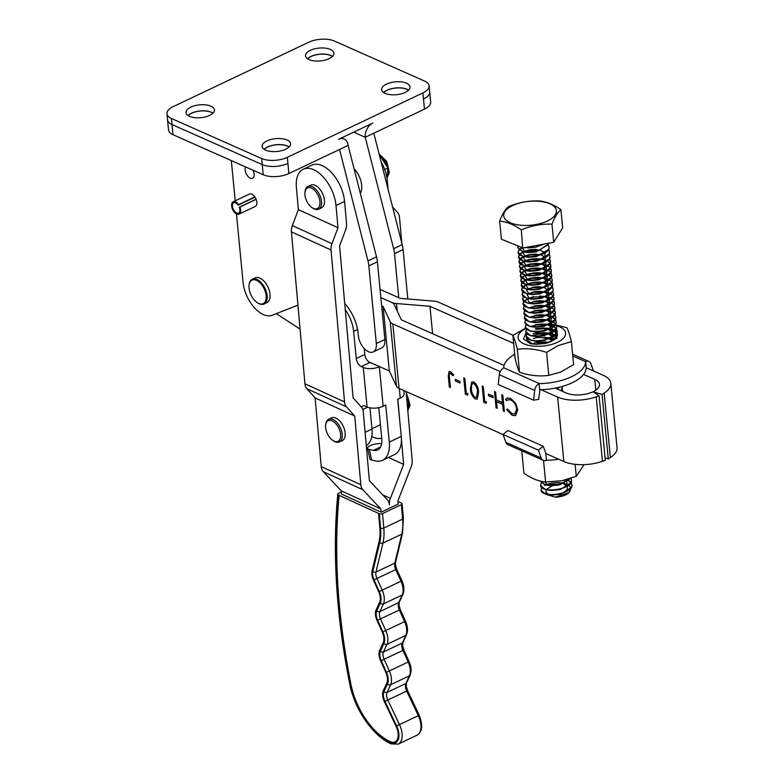 <?xml version="1.0" encoding="UTF-8"?>
<svg xmlns="http://www.w3.org/2000/svg" width="784" height="784" viewBox="0 0 784 784"><rect width="100%" height="100%" fill="white"/><g stroke="black" fill="none" stroke-linecap="round" stroke-linejoin="round"><path stroke-width="1.18" d="M264.267 149.401A14.043 6.35 174.5 0 1 267.707 147.049A14.043 6.35 174.5 0 1 289.022 147.01M188.14 115.62A14.043 6.35 174.5 0 1 191.59 113.268A14.043 6.35 174.5 0 1 212.905 113.229M245.627 166.933A6.85 3.822 -115.4 0 0 245.147 170.069A6.85 3.822 -115.4 0 0 248.018 176.449A6.85 3.822 -115.4 0 0 252.585 178.252A6.85 3.822 -115.4 0 0 254.143 174.058A6.85 3.822 -115.4 0 0 252.987 170.197M239.081 214.14L255.3 206.427A6.85 3.822 -115.4 0 0 256.858 202.233A6.85 3.822 -115.4 0 0 253.987 195.843A6.85 3.822 -115.4 0 0 249.42 194.05L233.201 201.762A6.85 3.822 -115.4 0 0 232.515 209.22A6.85 3.822 -115.4 0 0 238.65 214.287A6.85 3.822 -115.4 0 0 239.081 214.14A6.85 3.822 -115.4 0 0 239.914 207.054L256.133 199.342M231.329 160.583L235.2 200.812M236.464 213.905L243.05 282.279A27.401 15.278 -115.4 0 0 254.183 307.465A27.401 15.278 -115.4 0 0 272.244 315.246L297.94 305.152M344.715 303.496A31.968 17.826 64.6 0 1 358.121 333.347L358.337 335.581A13.7 7.644 -115.4 0 0 364.07 348.351A13.7 7.644 -115.4 0 0 373.204 351.947A13.7 7.644 -115.4 0 0 376.32 343.559L368.833 265.854A22.834 12.74 -115.4 0 0 367.961 260.905L339.56 149.47L348.116 145.403A11.417 7.948 113.9 0 0 344.186 139.033A11.417 7.948 113.9 0 0 338.58 139.336L372.821 123.068A11.417 7.948 -66.1 0 0 365.236 137.269L393.637 248.704A22.834 12.74 -115.4 0 1 394.519 253.663L398.752 297.704M373.204 351.947L381.769 347.88A13.7 7.644 -115.4 0 0 384.875 339.492L377.398 261.787A22.834 12.74 -115.4 0 0 376.516 256.838L348.116 145.403M172.999 134.701L263.199 174.734L262.228 164.591L172.019 124.558L172.999 134.701A18.267 8.261 174.5 0 1 168.511 129.938L167.531 119.805A18.267 8.261 -5.5 0 0 172.019 124.558L262.228 164.591A18.267 8.261 -5.5 0 0 287.904 163.405L288.884 173.548L339.56 149.47M288.884 173.548A18.267 8.261 174.5 0 1 263.199 174.734M408.513 90.248A14.043 6.35 -5.5 0 0 387.198 90.287A14.043 6.35 -5.5 0 0 383.748 92.63M332.396 56.468A14.043 6.35 -5.5 0 0 311.081 56.507A14.043 6.35 -5.5 0 0 307.632 58.849M407.827 298.988L403.074 249.596A22.834 12.74 -115.4 0 0 402.192 244.637L373.792 133.202L365.236 137.269L353.702 132.153M422.909 92.914A18.267 8.261 -5.5 0 0 429.103 85.848A18.267 8.261 -5.5 0 0 424.614 81.085L334.405 41.052A18.267 8.261 -5.5 0 0 308.729 42.238L173.146 106.653A18.267 8.261 -5.5 0 0 166.953 113.719A18.267 8.261 -5.5 0 0 171.441 118.482L261.64 158.515A18.267 8.261 -5.5 0 0 287.326 157.329L422.909 92.914L423.487 99A18.267 8.261 -5.5 0 0 429.691 91.924A18.267 8.261 174.5 0 1 423.487 99L424.467 109.133L373.792 133.202M424.467 109.133A18.267 8.261 -5.5 0 0 430.661 102.067L429.103 85.848M459.845 381.367L460.002 383.033L455.396 380.985L455.23 379.319L459.845 381.367M473.712 381.945C476.839 384.366 478.446 387.796 478.544 392.245L477.211 399.085L475.359 398.997C472.203 396.586 470.547 393.127 470.4 388.629L471.821 381.867L473.712 381.945M493.038 396.096L493.195 397.753L488.589 395.714L488.432 394.048L493.038 396.096M512.109 415.304L506.552 409.591L507.395 409.032L512.011 413.668L514.951 413.815L516.656 409.14C515.901 404.671 513.892 401.594 510.619 399.909L507.738 399.742L506.591 400.712L505.562 399.33L506.934 398.027L510.453 398.243L515.666 403.27L517.744 409.728L515.607 415.549L512.109 415.304L506.552 409.591M368.774 361.845L389.334 370.969L396.449 386.238A11.417 5.165 -5.5 0 0 399.036 388.403L503.054 434.552M545.85 453.544L563.853 461.531A30.488 13.779 -5.5 0 0 602.435 461.296L605.307 460.286L599.094 395.812L596.222 396.822A30.488 13.779 174.5 0 1 557.64 397.057L540.989 389.668M500.28 371.606L392.823 323.929A11.417 5.165 174.5 0 1 390.236 321.763L383.121 306.495L381.641 305.838M502.818 395.254L504.377 411.473L503.299 411.002L502.662 404.348L496.517 401.614L497.154 408.268L496.076 407.798L494.518 391.569L495.596 392.049L496.35 399.948L502.495 402.682L501.74 394.773L502.818 395.254M486.541 401.967L486.002 403.319L483.787 402.339L482.219 386.12L483.297 386.6L484.698 401.153L486.541 401.967M468.107 393.793L467.558 395.136L465.343 394.156L463.775 377.937L464.853 378.417L466.255 392.97L468.107 393.793M453.279 375.712L450.653 373.311C449.32 373.282 448.899 374.429 449.399 376.751L450.437 387.541L449.359 387.071L448.301 376.114L449.046 371.547L450.555 371.675L453.622 374.821L453.113 375.791L449.947 373.233M397.214 310.925L396.498 303.545A11.417 5.165 -5.5 0 1 391.677 302.428L380.848 297.626L391.677 302.428A11.417 5.165 174.5 0 1 394.264 304.604L401.379 319.862L504.053 365.422M555.219 388.119L566.195 392.99A19.071 8.614 -5.5 0 0 590.332 392.843L593.194 391.833L599.094 395.812M389.334 370.969L383.121 306.495M276.291 313.649L300.076 329.113M506.719 409.513L507.405 409.052M515.039 413.776L516.656 409.14M516.832 409.062C516.078 404.583 514.059 401.506 510.786 399.83L510.619 399.909M510.786 399.83L507.826 399.703M506.719 400.565L505.562 399.33M505.729 399.252L507.023 397.988M515.696 415.5L512.275 415.216M504.357 411.306L503.299 411.002M503.475 410.914L502.662 404.348M502.828 404.26L496.517 401.614M497.134 408.101L496.076 407.798M496.252 407.709L494.704 391.657M501.927 394.862L502.495 402.682M493.185 397.596L488.589 395.714M488.755 395.626L488.618 394.127M486.051 403.192L483.787 402.339M483.953 402.261L482.405 386.198M477.289 399.036L475.359 398.997M475.535 398.919C472.37 396.498 470.714 393.049 470.567 388.55L470.4 388.629M470.567 388.55L471.909 381.828M476.574 397.312L477.642 391.696C477.632 388.247 476.417 385.522 474.016 383.513L472.625 383.513M475.163 397.321L476.486 397.351L477.466 391.775C477.456 388.325 476.251 385.601 473.84 383.592L472.536 383.552L471.537 385.238L471.478 389.119C471.547 392.568 472.772 395.303 475.163 397.321M467.617 395.009L465.343 394.156M465.51 394.078L463.971 378.025M459.992 382.866L455.396 380.985M455.563 380.906L455.416 379.407M450.418 387.384L449.359 387.071M449.536 386.982L448.477 376.036L449.134 371.508M450.82 373.223L450.036 373.184M610.834 383.268L617.047 447.742A30.488 13.779 174.5 0 1 610.373 457.523L608.276 458.875L602.063 394.401L604.16 393.049A30.488 13.779 -5.5 0 0 610.834 383.268A30.488 13.779 -5.5 0 0 603.347 375.34L586.197 367.735A41.101 18.581 174.5 0 1 539.98 389.687L538.677 399.379L533.561 400.163L534.708 390.403A6.85 4.773 -66.1 0 1 539.078 383.611L539.392 383.611A41.101 18.581 174.5 0 0 585.619 361.649L585.619 361.502A6.85 4.773 -66.1 0 1 588.823 361.404A6.85 4.773 -66.1 0 1 590.852 363.727L593.459 370.95M513.079 335.287L438.53 302.222A11.417 5.165 -5.5 0 0 433.709 301.105L400.232 298.361L380.054 289.414M432.611 333.719L429.965 306.289L513.657 343.412M396.498 303.545L429.965 306.289M583.58 374.429L594.791 379.407A19.071 8.614 174.5 0 1 599.476 384.366A19.071 8.614 174.5 0 1 595.301 390.481L593.194 391.833L602.063 394.401M608.276 458.875L605.081 457.944M403.819 390.53L404.123 393.686A11.417 5.165 174.5 0 1 400.252 398.105L399.33 388.541M381.622 443.862L381.387 443.813A7.987 2.587 -12.1 0 0 370.352 445.606A7.987 2.587 -12.1 0 0 367.578 448.34A7.987 2.587 -12.1 0 0 369.401 449.506L371.665 460.071L375.683 460.914A29.684 16.552 -115.4 0 0 382.533 460.267L394.519 454.573A29.684 16.552 -115.4 0 0 401.261 436.404L397.684 399.33L400.252 398.105M361.581 407.327A6.85 3.822 64.6 0 1 362.786 406.014A6.85 3.822 64.6 0 1 365.138 406.122L367.088 406.984L363.276 367.451L361.326 366.579A6.85 3.822 64.6 0 1 356.25 358.504L353.623 331.338A27.401 15.278 -115.4 0 0 345.264 309.641M366.275 445.567A27.401 15.278 -115.4 0 0 371.998 429.054L369.95 407.837M356.25 358.504L364.805 354.437L364.237 348.537M381.72 438.148A27.401 15.278 64.6 0 1 371.802 436.423M363.276 367.451A11.417 5.165 -5.5 0 0 379.329 366.706L383.131 406.239L385.708 405.024L389.276 442.098L401.261 436.404M383.131 406.239A11.417 5.165 174.5 0 1 367.088 406.984M372.028 363.286L369.881 362.512L361.326 366.579M378.79 407.651L381.788 438.775A18.267 10.192 64.6 0 1 377.633 449.957A18.267 10.192 64.6 0 1 373.419 450.349L369.401 449.506M364.805 354.437A6.85 3.822 -115.4 0 0 369.881 362.512M371.665 460.071A7.987 2.587 167.9 0 1 369.842 458.895L367.578 448.34M382.533 460.267A29.684 16.552 -115.4 0 0 389.276 442.098M213.023 113.112A14.269 6.448 -5.5 0 0 191.443 113.2A14.269 6.448 -5.5 0 0 188.003 115.522M209.583 115.434A14.269 6.448 -5.5 0 0 214.424 109.907A14.269 6.448 -5.5 0 0 205.81 104.889A14.269 6.448 -5.5 0 0 190.855 107.114A14.269 6.448 -5.5 0 0 186.014 112.641A14.269 6.448 -5.5 0 0 194.628 117.659A14.269 6.448 -5.5 0 0 209.583 115.434M289.149 146.892A14.269 6.448 -5.5 0 0 267.56 146.98A14.269 6.448 -5.5 0 0 264.12 149.303M285.709 149.215A14.269 6.448 -5.5 0 0 290.541 143.688A14.269 6.448 -5.5 0 0 281.926 138.68A14.269 6.448 -5.5 0 0 266.972 140.904A14.269 6.448 -5.5 0 0 262.13 146.422A14.269 6.448 -5.5 0 0 270.745 151.439A14.269 6.448 -5.5 0 0 285.709 149.215M332.514 56.35A14.269 6.448 -5.5 0 0 310.934 56.438A14.269 6.448 -5.5 0 0 307.495 58.751M329.074 58.663A14.269 6.448 -5.5 0 0 333.915 53.145A14.269 6.448 -5.5 0 0 325.301 48.128A14.269 6.448 -5.5 0 0 310.346 50.352A14.269 6.448 -5.5 0 0 305.505 55.88A14.269 6.448 -5.5 0 0 314.119 60.887A14.269 6.448 -5.5 0 0 329.074 58.663M408.631 90.131A14.269 6.448 -5.5 0 0 387.051 90.219A14.269 6.448 -5.5 0 0 383.611 92.541M405.191 92.443A14.269 6.448 -5.5 0 0 410.032 86.926A14.269 6.448 -5.5 0 0 401.418 81.908A14.269 6.448 -5.5 0 0 386.463 84.133A14.269 6.448 -5.5 0 0 381.622 89.66A14.269 6.448 -5.5 0 0 390.236 94.668A14.269 6.448 -5.5 0 0 405.191 92.443M261.64 158.515L262.228 164.591A18.267 8.261 -5.5 0 0 287.904 163.405L287.326 157.329M166.953 113.719L167.531 119.805A18.267 8.261 -5.5 0 0 172.019 124.558L171.441 118.482M360.317 193.285A17.121 9.555 -115.4 0 0 360.277 179.046A17.121 9.555 -115.4 0 0 354.064 168.727M417.019 735.196C422.321 732.129 423.046 725.465 419.224 715.214L418.313 715.645L406.671 691.086A7.987 4.459 64.6 0 1 405.446 686.784A7.987 4.459 64.6 0 1 405.896 683.442L409.424 675.798A14.837 8.281 -115.4 0 0 410.248 669.595A14.837 8.281 -115.4 0 0 408.209 662.078L402.956 650.416A7.987 4.459 64.6 0 1 401.859 646.369A7.987 4.459 64.6 0 1 402.3 643.027L405.828 635.393A14.837 8.281 -115.4 0 0 406.661 629.189A14.837 8.281 -115.4 0 0 404.613 621.663L399.36 610.011A7.987 4.459 64.6 0 1 398.262 605.963A7.987 4.459 64.6 0 1 398.703 602.622L402.241 594.987A14.837 8.281 -115.4 0 0 403.064 588.774A14.837 8.281 -115.4 0 0 401.016 581.258L395.773 569.605A7.987 4.459 64.6 0 1 394.666 565.558A7.987 4.459 64.6 0 1 394.813 563.108L401.761 534.159A49.088 27.381 -115.4 0 0 402.623 519.106L401.339 504.661L382.514 513.608L383.797 528.044A49.088 27.381 64.6 0 1 382.925 543.106L375.977 572.055A7.987 4.459 -115.4 0 0 375.84 574.505A7.987 4.459 -115.4 0 0 376.937 578.553L382.19 590.205A14.837 8.281 64.6 0 1 384.238 597.722A14.837 8.281 64.6 0 1 383.405 603.925L379.877 611.569A7.987 4.459 -115.4 0 0 379.427 614.911A7.987 4.459 -115.4 0 0 380.534 618.958L385.777 630.61A14.837 8.281 64.6 0 1 387.825 638.127A14.837 8.281 64.6 0 1 387.002 644.34L383.464 651.974A7.987 4.459 -115.4 0 0 383.023 655.316A7.987 4.459 -115.4 0 0 384.131 659.364L389.374 671.016A14.837 8.281 64.6 0 1 391.422 678.542A14.837 8.281 64.6 0 1 390.599 684.746L387.061 692.38A7.987 4.459 -115.4 0 0 386.62 695.722A7.987 4.459 -115.4 0 0 387.835 700.024L399.477 724.592A17.121 9.555 64.6 0 1 402.094 733.814A17.121 9.555 64.6 0 1 398.194 744.134L417.019 735.196A17.121 9.555 -115.4 0 0 420.93 724.867A17.121 9.555 -115.4 0 0 418.313 715.645L396.616 725.955L384.973 701.386A10.27 5.733 64.6 0 1 383.405 695.849A10.27 5.733 64.6 0 1 383.974 691.557L387.512 683.913A12.554 7.007 -115.4 0 0 386.473 672.3L381.23 660.647A10.27 5.733 64.6 0 1 379.809 655.444A10.27 5.733 64.6 0 1 380.387 651.151L383.915 643.507A12.554 7.007 -115.4 0 0 382.886 631.894L377.633 620.242A10.27 5.733 64.6 0 1 376.222 615.038A10.27 5.733 64.6 0 1 376.79 610.746L380.318 603.102A12.554 7.007 -115.4 0 0 379.289 591.489L374.046 579.837A10.27 5.733 64.6 0 1 372.625 574.633A10.27 5.733 64.6 0 1 372.802 571.477L379.76 542.528A46.805 26.107 -115.4 0 0 380.583 528.171L379.299 513.736A2.283 1.049 -5.1 0 0 382.514 513.608M406.112 391.549L412.188 460.326A11.417 7.889 -65.4 0 1 411.179 466.803L397.949 500.79L398.233 504.043L381.112 512.177L341.51 494.067L341.216 490.813L380.828 508.924L381.112 512.177M401.339 504.661A2.283 1.049 -5.1 0 0 402.114 503.779A2.283 1.049 -5.1 0 0 401.555 503.161L398.017 501.544M341.324 492.048L338.404 493.44A2.283 1.049 -5.1 0 0 337.63 494.332A2.283 1.049 -5.1 0 0 338.188 494.939L338.943 495.282A11.417 6.37 64.6 0 1 338.943 497.497A548.036 305.662 -115.4 0 0 339.276 603.905A548.036 305.662 -115.4 0 0 350.997 684.53A55.017 30.684 -115.4 0 0 390.207 741.605A13.7 7.644 -115.4 0 0 395.009 741.86A13.7 7.644 -115.4 0 0 396.038 726.219L384.395 701.66A11.417 6.37 64.6 0 1 382.651 695.506A11.417 6.37 64.6 0 1 383.288 690.733L386.826 683.099A11.417 6.37 -115.4 0 0 385.885 672.535L380.632 660.883A11.417 6.37 64.6 0 1 379.064 655.101A11.417 6.37 64.6 0 1 379.701 650.328L383.229 642.694A11.417 6.37 -115.4 0 0 382.288 632.129L377.045 620.477A11.417 6.37 64.6 0 1 375.467 614.695A11.417 6.37 64.6 0 1 376.104 609.923L379.632 602.279A11.417 6.37 -115.4 0 0 378.701 591.724L373.449 580.072A11.417 6.37 64.6 0 1 371.871 574.29A11.417 6.37 64.6 0 1 372.077 570.781L379.025 541.832A45.668 25.47 -115.4 0 0 379.828 527.828L378.545 513.393L338.943 495.282A11.417 6.37 64.6 0 1 338.943 497.497M390.207 741.605A13.7 7.644 -115.4 0 0 395.009 741.86A13.7 7.644 -115.4 0 0 396.038 726.219L384.395 701.66A11.417 6.37 64.6 0 1 382.651 695.506A11.417 6.37 64.6 0 1 383.288 690.733L386.826 683.099A11.417 6.37 -115.4 0 0 385.885 672.545L380.632 660.883A11.417 6.37 64.6 0 1 379.064 655.101A11.417 6.37 64.6 0 1 379.701 650.328L383.229 642.694A11.417 6.37 -115.4 0 0 382.288 632.129L377.045 620.477A11.417 6.37 64.6 0 1 375.467 614.695A11.417 6.37 64.6 0 1 376.104 609.923L379.632 602.279A11.417 6.37 -115.4 0 0 378.692 591.724L373.449 580.072A11.417 6.37 64.6 0 1 371.871 574.29A11.417 6.37 64.6 0 1 372.077 570.781L379.025 541.832A45.668 25.47 -115.4 0 0 379.828 527.828L378.545 513.393L379.299 513.736M392.598 206.976L397.576 212.523A11.417 7.899 -65.4 0 1 399.517 217.452L401.79 243.05M381.004 161.504A30.145 16.807 64.6 0 1 387.355 181.114L388.09 189.277M341.216 490.813L323.263 471.645A11.417 7.889 -65.4 0 1 321.224 466.617L315.119 397.929L306.877 388.737A11.417 7.899 -65.4 0 1 304.937 383.807L291.423 231.878A11.417 7.899 -65.4 0 1 292.373 225.576L298.371 209.632L296.391 187.405A30.145 16.807 64.6 0 1 303.261 169.236A30.145 16.807 64.6 0 1 323.469 177.233A30.145 16.807 64.6 0 1 336.003 205.516L344.558 201.449L346.538 223.675A11.417 7.889 114.6 0 1 345.597 229.967L339.59 245.921L353.104 397.851L361.346 407.043A11.417 7.889 114.6 0 1 363.286 411.972L369.391 480.661L387.355 499.829A11.417 7.899 114.6 0 1 389.383 504.857A11.417 7.899 -65.4 0 1 390.403 498.379L403.633 464.393L401.428 439.579M399.732 420.528L397.841 399.252M336.003 205.516L337.982 227.732L331.975 243.687A11.417 7.899 114.6 0 0 331.034 249.988L344.548 401.918A11.417 7.899 114.6 0 0 346.489 406.847L354.721 416.039L360.836 484.728A11.417 7.889 114.6 0 0 362.865 489.755L380.828 508.924M366.432 447.39L367.598 447.919M388.452 457.454L403.633 464.393M298.371 209.632L337.982 227.732M315.119 397.929L354.721 416.039M344.558 201.449A30.145 16.807 -115.4 0 0 332.024 173.166A30.145 16.807 -115.4 0 0 311.826 165.169L303.261 169.236M325.615 427.349A11.417 6.37 -115.4 0 0 332.896 440.471A11.417 6.37 -115.4 0 0 340.648 434.64A11.417 6.37 -115.4 0 0 333.249 421.449A11.417 6.37 -115.4 0 0 325.634 425.193A11.417 6.37 -115.4 0 0 325.615 427.349M325.634 425.193L325.742 424.213A12.554 7.007 64.6 0 1 328.594 419.244A12.554 7.007 64.6 0 1 337.1 422.674A12.554 7.007 64.6 0 1 342.255 434.601A12.554 7.007 64.6 0 1 339.374 441.931A12.554 7.007 64.6 0 1 333.729 441.01L332.896 440.471M328.594 419.244L331.505 417.862A12.554 7.007 64.6 0 1 340.011 421.292A12.554 7.007 64.6 0 1 345.166 433.209A12.554 7.007 64.6 0 1 342.285 440.549L339.374 441.931M304.907 194.608A11.417 6.37 -115.4 0 0 312.199 207.721A11.417 6.37 -115.4 0 0 319.95 201.89A11.417 6.37 -115.4 0 0 312.542 188.699A11.417 6.37 -115.4 0 0 304.937 192.443A11.417 6.37 -115.4 0 0 304.907 194.608M304.937 192.443L305.045 191.463A12.554 7.007 64.6 0 1 307.896 186.494A12.554 7.007 64.6 0 1 316.393 189.924A12.554 7.007 64.6 0 1 321.558 201.851A12.554 7.007 64.6 0 1 318.676 209.181A12.554 7.007 64.6 0 1 313.022 208.26L312.199 207.721M307.896 186.494L310.807 185.112A12.554 7.007 64.6 0 1 319.304 188.542A12.554 7.007 64.6 0 1 324.468 200.469A12.554 7.007 64.6 0 1 321.587 207.799L318.676 209.181M407.827 411.267L408.611 400.791L406.533 396.753M408.611 400.791L406.965 401.575M387.08 178.752L387.913 168.041L379.809 155.261M382.896 159.113A13.7 7.644 64.6 0 1 385.679 163.699M387.913 168.041L384.709 169.56M239.914 207.054L239.287 207.201A5.704 3.185 64.6 0 1 238.591 213.101A5.704 3.185 64.6 0 1 238.228 213.228A5.704 3.185 64.6 0 1 233.122 209.005A5.704 3.185 64.6 0 1 233.691 202.791A5.704 3.185 64.6 0 1 234.044 202.664A5.704 3.185 64.6 0 1 238.189 205.163L238.601 204.604A6.85 3.822 -115.4 0 0 233.622 201.606A6.85 3.822 -115.4 0 0 233.201 201.762M238.189 205.163L255.006 197.176M239.287 207.201L256.084 199.224M238.601 204.604L254.829 196.902M514.706 354.299A41.101 18.581 174.5 0 0 503.71 367.774L503.71 367.931A6.85 4.773 113.9 0 0 499.349 374.713L498.203 384.474L533.561 400.163M539.735 390.393L539.078 383.611M586.216 367.735L585.619 361.502M543.537 460.463L545.605 481.984L562.059 480.71L576.26 476.29L584.07 464.647M575.113 464.334L576.26 476.29M521.762 450.82L523.918 473.222C531.317 478.436 538.549 481.356 545.605 481.984M556.424 210.759A26.48 11.966 -5.5 0 0 528.994 201.341A26.48 11.966 -5.5 0 0 503.71 215.767A26.48 11.966 -5.5 0 0 531.14 225.184A26.48 11.966 -5.5 0 0 556.424 210.759M560.932 209.71L558.992 211.543C556.513 214.257 554.17 218.462 551.965 224.155C541.597 223.724 531.376 225.625 521.311 229.849C513.912 224.636 506.68 221.715 499.614 221.088L501.339 217.031C503.612 212.092 506.023 208.632 508.581 206.643C518.508 202.448 528.72 200.557 539.235 200.949C546.193 201.537 553.426 204.457 560.932 209.71L562.677 227.85L553.71 242.295L523.055 247.979L501.368 239.228L499.614 221.088M570.135 489.765A13.357 6.037 174.5 0 1 568.596 492.969A13.357 6.037 174.5 0 1 555.337 497.164L546.615 494.518M570.948 488.354L569.115 492.479L555.337 497.164M541.724 487.766L541.068 490.421L546.017 494.361L551.681 495.135L561.148 493.969L571.634 487.168L571.977 485.061M571.948 484.865L571.036 482.817M570.87 482.611L568.469 480.71M568.116 480.523L566.244 479.72M541.019 489.961C540.901 498.448 573.878 494.302 571.938 484.669L571.154 482.581M570.997 482.376L568.753 480.455M568.429 480.269L566.891 479.543M541.274 483.111L540.578 485.316C540.45 493.783 573.427 489.637 571.487 480.004L570.938 478.289M540.578 485.316L545.566 489.696L551.23 490.47L559.11 489.686L560.697 489.314L571.183 482.503L571.526 480.406M571.507 480.2L570.742 478.358M562.951 391.383L562.157 389.325M561.236 390.785L562.197 389.246L562.451 386.404M560.932 390.648L562.5 386.718M546.566 343.186L535.541 344.254M547.722 342.853L537.246 343.382M544.341 342.657L537.755 343.284M553.622 340.158L549.633 338.982M553.994 339.893L550.319 338.698M549.427 338.512L543.479 337.982L548.869 338.835M556.444 337.522L554.533 336.15M554.18 335.964L549.182 334.327M548.379 334.18L537.706 334.249L532.973 335.454M556.611 337.287L554.827 335.895M554.494 335.709L549.868 334.033M548.976 333.847L543.959 333.337M543.449 333.337L537.246 333.866M527.338 338.551L526.652 340.187M557.444 335.082L556.66 333.592M556.493 333.386L554.092 331.485M553.739 331.299L548.741 329.662M557.463 334.856L556.767 333.367M556.62 333.151L554.376 331.23M554.043 331.044L549.417 329.368M548.526 329.182L543.508 328.672L535.903 329.398M526.897 333.886L526.191 336.091C526.074 344.558 559.041 340.413 557.11 330.779L556.317 328.702M526.191 336.091L531.189 340.472L536.854 341.246L544.723 340.472L556.807 333.288L557.11 330.76M557.12 330.985L556.209 328.927M556.042 328.721L553.641 326.82M553.288 326.634L548.29 324.997M547.477 324.85L536.805 324.919L532.071 326.134M526.672 329.417L525.77 331.652M556.17 328.486L553.925 326.575M553.592 326.379L548.967 324.703M548.085 324.527L542.136 323.988L535.452 324.733M526.446 329.221L525.741 331.426C525.623 339.893 558.59 335.748 556.66 326.124L555.866 324.037M525.741 331.426L530.739 335.807L536.403 336.581L544.272 335.807L556.356 328.623L556.66 326.095M556.669 326.32L555.758 324.272M555.591 324.057L553.19 322.155M552.838 321.969L547.84 320.333M547.036 320.186L536.354 320.254L531.621 321.469M555.719 323.821L553.475 321.91M553.151 321.714L548.516 320.048M547.634 319.862L541.685 319.323L535.002 320.068M542.097 319.343L535.511 319.96M525.995 324.556L525.339 327.212L530.288 331.142L535.952 331.916L545.419 330.76L555.905 323.959L556.248 321.852M556.219 321.656L555.307 319.607M555.141 319.392L552.74 317.491M552.387 317.304L547.389 315.668M546.585 315.521L535.903 315.589L531.17 316.805M525.29 326.752C525.172 335.229 558.149 331.083 556.209 321.46L555.425 319.372M555.268 319.166L553.024 317.246M552.7 317.05L548.075 315.384M547.183 315.197L541.234 314.668L535.452 315.207M541.646 314.678L534.551 315.403M525.545 319.892L524.888 322.547L529.837 326.487L535.501 327.261L544.968 326.095L555.454 319.294L555.797 317.187M555.778 316.991L554.856 314.943M546.732 310.533L540.784 310.003L546.174 310.856L535.452 310.934L530.719 312.14M524.839 322.087C524.721 330.574 557.698 326.428 555.758 316.795L554.974 314.707M554.817 314.502L552.573 312.581M550.456 311.562L547.624 310.719M541.715 310.023L534.1 310.738M525.094 315.237L524.398 317.442C524.271 325.909 557.248 321.763 555.307 312.13L554.523 310.043M524.398 317.442L529.386 321.822L535.051 322.596L542.93 321.812L555.003 314.629L555.346 312.532M555.327 312.326L554.415 310.278M545.684 306.201L535.011 306.27L530.278 307.475M554.366 309.837L552.132 307.916M550.005 306.907L547.173 306.054M546.448 305.907L541.264 305.358L534.159 305.976M524.643 310.572L523.947 312.777C523.82 321.244 556.797 317.099 554.856 307.465L554.072 305.388M523.947 312.777L528.935 317.157L534.6 317.932L542.479 317.157L554.553 309.964L554.896 307.867M554.876 307.671L553.965 305.613M545.233 301.536L534.561 301.605L529.827 302.81M553.916 305.172L551.681 303.251M549.555 302.242L546.722 301.389M545.997 301.242L539.882 300.674L545.262 301.526M540.303 300.693L533.708 301.311M524.192 305.907L523.496 308.112C523.379 316.579 556.346 312.434 554.415 302.8L553.622 300.723M523.496 308.112L528.485 312.493L534.159 313.267L542.028 312.493L554.102 305.309L554.406 302.781M554.425 303.006L553.514 300.948M544.782 296.871L534.11 296.94L528.641 298.43M527.955 298.714L524.192 301.193M523.977 301.438L523.075 303.673M553.475 300.507L551.23 298.596M549.104 297.577L546.272 296.724M545.546 296.577L539.431 296.009L544.811 296.862M523.751 301.242L523.046 303.447C522.928 311.914 555.895 307.769 553.965 298.145L553.171 296.058M523.046 303.447L528.044 307.828L533.708 308.602L541.577 307.828L553.661 300.644L553.965 298.116M553.974 298.341L553.063 296.293M528.573 293.716L534.766 291.599L538.99 291.344L544.361 292.197L533.659 292.275L528.926 293.49M553.024 295.842L550.78 293.931M548.663 292.912L545.821 292.069M545.096 291.913L539.911 291.374M539.402 291.364L532.806 291.981M523.3 296.577L522.644 299.233L527.593 303.163L533.257 303.937L542.724 302.781L553.21 295.98L553.553 293.873M527.995 289.149L534.316 286.934L538.539 286.689L543.91 287.532L533.208 287.61L528.475 288.826M523.075 292.118L522.183 294.343M522.595 298.773C522.477 307.25 555.444 303.104 553.514 293.481L552.72 291.393M538.951 286.699L532.365 287.326M522.85 291.913L522.193 294.568L527.142 298.508L532.806 299.282L542.273 298.116L552.759 291.315L553.102 289.208M553.073 289.012L552.161 286.964M527.544 284.484L533.875 282.269L538.089 282.024L543.479 282.877L532.757 282.955L527.289 284.435M526.603 284.719L522.84 287.209M522.624 287.454L521.732 289.678M522.144 294.108C522.026 302.595 555.003 298.449 553.063 288.816L552.279 286.728M552.122 286.523L549.878 284.602M547.761 283.583L544.919 282.74M544.037 282.554L539.02 282.044M531.405 282.759L526.564 284.278M525.956 284.563L522.585 287.013M522.399 287.258L521.703 289.463C521.576 297.93 554.553 293.784 552.612 284.151L551.828 282.064M521.703 289.463L526.691 293.843L532.356 294.617L540.235 293.833L552.308 286.65L552.651 284.553M552.632 284.347L551.711 282.299M542.989 278.222L532.307 278.291L526.848 279.77M526.152 280.064L522.389 282.544M522.183 282.789L521.282 285.013M551.671 281.858L549.427 279.937M547.31 278.928L544.478 278.075M543.753 277.928L538.569 277.379M530.954 278.104L526.113 279.623M525.505 279.898L522.134 282.348M521.948 282.593L521.252 284.798C521.125 293.265 554.102 289.12 552.161 279.486L551.377 277.409M521.252 284.798L526.24 289.178L531.905 289.953L539.784 289.178L551.858 281.985L552.161 279.467M552.181 279.692L551.27 277.634M542.538 273.557L531.866 273.626L526.397 275.115M525.701 275.4L521.938 277.879M521.732 278.124L520.831 280.358M551.221 277.193L548.986 275.272M546.86 274.263L544.027 273.41M543.302 273.263L538.118 272.714M530.513 273.44L525.662 274.959M525.064 275.233L521.683 277.683M521.497 277.928L520.801 280.133C520.674 288.6 553.651 284.455 551.711 274.821L550.927 272.744M520.801 280.133L525.79 284.514L531.454 285.288L539.333 284.514L551.407 277.33L551.711 274.802M551.73 275.027L550.819 272.969M542.087 268.892L531.415 268.961L525.946 270.451M525.26 270.735L521.487 273.214M521.282 273.459L520.38 275.694M550.77 272.528L548.535 270.617M546.409 269.598L543.577 268.745M542.851 268.598L537.667 268.059M537.158 268.05L530.562 268.667M530.062 268.775L525.211 270.294M524.614 270.568L521.242 273.018M521.046 273.263L520.351 275.468C520.233 283.935 553.2 279.79 551.27 270.166L550.476 268.079M520.351 275.468L525.339 279.849L531.013 280.623L538.882 279.849L550.956 272.665L551.26 270.137M551.279 270.362L550.368 268.314M536.285 263.365L541.666 264.218L530.964 264.296L525.496 265.786M524.81 266.07L521.046 268.559M520.831 268.804L519.929 271.029M550.329 267.863L548.085 265.952M545.958 264.933L543.126 264.09M542.401 263.934L537.216 263.395M536.707 263.385L530.111 264.002M529.612 264.11L524.761 265.629M524.163 265.913L520.792 268.363M520.605 268.598L519.939 271.254L524.898 275.184L530.562 275.958L540.019 274.802L550.515 268.001L550.858 265.894M550.829 265.698L549.917 263.649M541.185 259.563L530.513 259.631L525.045 261.121M524.359 261.405L520.596 263.894M520.38 264.139L519.478 266.364M519.9 270.794C519.782 279.271 552.749 275.125 550.819 265.502L550.025 263.414M549.878 263.208L547.634 261.288M545.517 260.268L542.675 259.426M541.95 259.269L536.766 258.73M536.256 258.72L529.661 259.347M529.161 259.445L524.32 260.964M523.712 261.248L520.341 263.698M520.155 263.934L519.498 266.589L524.447 270.529L530.111 271.303L539.578 270.137L550.064 263.336L550.407 261.229M550.378 261.033L549.466 258.985M535.805 254.055L528.71 254.78L535.394 254.045L540.784 254.898L530.062 254.976L524.594 256.456M523.908 256.74L520.145 259.23M519.929 259.475L519.037 261.699M519.449 266.129C519.331 274.616 552.299 270.47 550.368 260.837L549.574 258.749M528.71 254.78L523.869 256.299M523.261 256.584L519.89 259.034M519.704 259.279L518.998 261.484C518.881 269.951 551.858 265.805 549.917 256.172L549.133 254.085M518.998 261.484L523.996 265.864L529.661 266.638L537.53 265.854L549.613 258.671L549.956 256.574M549.927 256.368L549.016 254.32M540.294 250.243L529.612 250.312L524.143 251.791M523.457 252.085L519.694 254.565M519.478 254.81L518.587 257.034M535.354 249.4L529.572 249.871L523.418 251.644M522.81 251.919L519.439 254.369M519.253 254.614L518.557 256.819C518.43 265.286 551.407 261.141 549.466 251.507L548.682 249.43M518.557 256.819L523.545 261.199L529.21 261.974L537.089 261.199L549.163 254.006L549.466 251.488M522.379 247.715L519.243 249.9M519.037 250.145L518.136 252.379M521.87 247.509L518.988 249.704M518.802 249.949L518.146 252.595L523.095 256.535L528.759 257.309L536.638 256.535L548.712 249.351L549.065 247.283L548.232 244.765M518.195 246.019L517.685 247.715M518.097 252.134C517.979 260.621 550.956 256.476 549.016 246.842L549.016 246.823M517.969 245.931L517.656 247.489L522.605 251.429L537.736 251.047L548.222 244.245L548.516 243.256M570.007 478.603L560.207 484.208L545.076 484.59L540.196 481.053L545.115 485.031L550.78 485.806L560.246 484.649L570.429 478.456M557.218 389.001L559.874 387.09M556.758 388.795L559.09 387.286M517.656 247.489L522.644 251.87L528.308 252.644L536.187 251.87L548.261 244.686L548.624 243.236M524.535 247.705L535.737 247.205L543.822 244.128M546.183 493.979L546.017 489.814M546.252 489.441L552.308 485.796M554.17 485.247L551.701 485.365M544.429 485.531L545.292 485.08M546.379 484.6L550.789 483.267M551.26 483.169L557.738 482.552M558.228 482.562L563.431 483.14M564.137 483.307L568.606 485.149M568.919 485.365L570.87 487.971M553.71 242.295L551.965 224.155M525.025 251.938L522.722 248.459L521.311 229.849M545.821 492.117L548.388 494.43M551.681 495.135L559.56 494.351M563.755 492.685L567.4 489.167L567.322 486.531M567.126 486.188L563.422 483.601M562.785 483.385L557.414 482.542L551.632 483.081M551.23 490.47L559.11 489.686M563.304 488.03L566.95 484.502L566.871 481.876M566.675 481.523L565.137 480.014M545.047 481.915L547.497 485.1M550.78 485.806L558.659 485.031M562.863 483.365L566.577 479.632M558.159 389.423L557.885 388.609M556.101 388.511L556.758 387.806M547.261 342.99L543.929 342.647M552.936 337.316L552.534 340.824L549.486 339.041M552.74 336.963L549.035 334.386M548.418 334.17L543.028 333.318M536.854 341.246L544.723 340.472M548.927 338.806L552.563 335.278L552.485 332.651M552.289 332.308L548.594 329.721M547.967 329.505L542.587 328.653L536.795 329.202M536.403 336.581L544.272 335.807M548.477 334.141L552.112 330.623L552.034 327.986M551.838 327.643L548.143 325.056M547.526 324.85L542.136 323.988M535.952 331.916L543.822 331.142M548.026 329.476L551.671 325.958L551.593 323.322M551.397 322.979L547.693 320.391M547.075 320.186L541.685 319.323M535.501 327.261L543.381 326.477M547.575 324.811L551.221 321.293L551.142 318.657M550.946 318.314L547.242 315.727M546.624 315.521L541.234 314.668M535.051 322.596L542.93 321.812M547.124 320.156L550.77 316.628L550.691 314.002M550.495 313.649L546.791 311.062M540.784 310.003L535.002 310.542M534.6 317.932L542.479 317.157M546.683 315.491L550.319 311.963L550.241 309.337M550.045 308.984L546.34 306.407M545.713 306.191L540.333 305.339L534.551 305.887M534.159 313.267L542.028 312.493M546.232 310.827L549.868 307.299L549.79 304.672M549.594 304.329L545.889 301.742M533.708 308.602L541.577 307.828M545.782 306.162L549.417 302.634L549.339 300.007M549.143 299.664L545.448 297.077M533.649 296.558L528.886 298.469M528.445 298.822L527.661 299.753L529.964 303.241M533.257 303.937L541.127 303.163M545.331 301.497L548.967 297.979L548.888 295.343M548.692 295L544.998 292.412M527.995 294.157L527.22 295.088L529.514 298.577M532.806 299.282L540.676 298.498M544.88 296.832L548.526 293.314L548.437 290.678M548.251 290.335L544.547 287.748M527.554 289.492L526.77 290.423L529.063 293.912M532.356 294.617L540.235 293.833M544.429 292.177L548.075 288.649L547.996 286.023M547.8 285.67L544.096 283.083M527.103 284.827L526.319 285.758L528.622 289.247M531.905 289.953L539.784 289.178M543.978 287.512L547.624 283.984L547.546 281.358M547.35 281.005L543.645 278.428M543.028 278.212L537.638 277.36L533.424 277.614L527.093 279.819M526.652 280.172L525.868 281.103L528.171 284.582M531.454 285.288L539.333 284.514M543.537 282.848L547.173 279.32L547.095 276.693M546.899 276.35L543.194 273.763M542.577 273.547L537.187 272.695L532.973 272.95L526.642 275.155M526.201 275.507L525.417 276.438L527.72 279.917M531.013 280.623L538.882 279.849M543.087 278.183L546.722 274.655L546.644 272.028M545.791 270.882L542.744 269.098M542.126 268.892L536.736 268.03L532.522 268.285L526.191 270.49M525.75 270.843L524.966 271.774L527.269 275.262M530.562 275.958L538.432 275.184M542.636 273.518L546.272 270L546.193 267.364M545.341 266.217L542.303 264.433M530.503 263.914L525.741 265.825M525.3 266.178L524.516 267.109L526.819 270.598M530.111 271.303L537.981 270.519M542.185 268.853L545.821 265.335L545.742 262.699M541.234 259.563L535.844 258.71L531.621 258.955L525.29 261.17M524.849 261.513L524.075 262.444L526.368 265.933M529.661 266.638L537.53 265.854M541.734 264.198L545.38 260.67L545.292 258.044M544.439 256.887L541.401 255.104M529.612 254.584L524.849 256.505M524.408 256.848L523.624 257.779L525.917 261.268M529.21 261.974L537.089 261.199M541.283 259.533L544.929 256.005L544.851 253.379M543.988 252.223L540.95 250.449M540.333 250.233L534.943 249.381L530.729 249.635L524.398 251.84M523.957 252.193L523.173 253.124L525.466 256.603M528.759 257.309L536.638 256.535M528.308 252.644L536.187 251.87M527.867 247.979L535.737 247.205M538.383 450.163L543.194 446.223L507.826 430.543L503.024 434.473L505.866 442.333A6.85 4.773 113.9 0 0 507.895 444.665L543.253 460.355A6.85 4.773 -66.1 0 1 541.225 458.023L538.383 450.163L503.024 434.473M543.194 446.223L546.193 454.161A41.101 18.581 -5.5 0 0 547.203 454.142M558.698 459.238A41.101 18.581 -5.5 0 1 546.781 460.247L546.458 460.247A6.85 4.773 -66.1 0 1 543.253 460.355M545.811 453.466L546.458 460.247M527.024 338.227L526.564 339.844M556.983 332.769L557.287 335.856L551.123 341.559L545.331 343.49M536.756 344.323L532.248 343.755L526.534 339.619L526.858 338.022M556.826 336.914L555.239 335.503M554.935 335.317L550.809 333.592M549.76 333.327L543.89 332.651M533.002 333.817L536.589 332.847L550.192 333.004M551.338 333.318L555.19 335.062M555.474 335.258L556.954 336.679M554.523 339.492L551.26 338.257M550.211 337.992L544.341 337.316M533.443 338.482L537.04 337.512L551.221 337.816M551.789 337.982L554.837 339.237M549.163 342.373L544.782 341.971M533.894 343.147L537.491 342.177L549.937 342.069M512.893 335.425L515.098 358.386C516.793 365.285 518.283 369.911 519.557 372.253C529.455 375.595 539.206 376.634 548.81 375.369L560.609 372.067L573.604 364.609L571.399 341.638L558.051 345.607L546.595 352.398C536.687 349.056 526.936 348.027 517.342 349.292C515.647 342.392 514.157 337.767 512.893 335.425L525.888 327.957M525.839 328.525A23.873 10.79 -5.5 0 0 523.389 343.568A23.873 10.79 -5.5 0 0 555.836 343A23.873 10.79 -5.5 0 0 556.601 325.693M556.513 325.674A23.873 10.79 -5.5 0 0 555.101 325.311M554.758 325.233A23.873 10.79 -5.5 0 0 549.476 324.478M548.584 324.419A23.873 10.79 -5.5 0 0 547.075 324.351M556.415 325.076L566.94 327.771C568.194 330.054 569.674 334.67 571.399 341.638M545.36 324.145L549.035 324.223M549.907 324.272L555.072 324.85M549.31 328.672L543.508 327.986L535.678 328.731M526.035 332.769L523.516 339.021L530.562 343.774L536.276 344.323L545.684 343.412L556.748 338.374L557.159 331.828M546.379 328.182A15.641 7.066 174.5 0 1 549.476 328.545M550.642 328.79A15.641 7.066 174.5 0 1 554.102 330.005L554.739 330.407M557.081 331.75L555.141 330.466M554.827 330.319L554.102 330.005M548.81 375.369L546.595 352.398M519.557 372.253L517.342 349.292M557.463 334.513L556.914 333.004M556.777 332.788L554.788 330.848M554.484 330.652L550.358 328.927M555.023 330.603L556.875 332.563M544.341 332.661L535.893 333.445M543.929 327.996L535.315 328.81M250.135 292.804A13.014 7.262 -115.4 0 0 257.328 302.683A13.014 7.262 -115.4 0 0 264.992 302.026A13.014 7.262 -115.4 0 0 265.07 290.962A13.014 7.262 -115.4 0 0 255.917 280.094A13.014 7.262 -115.4 0 0 249.057 285.268A13.014 7.262 -115.4 0 0 250.135 292.804M249.096 284.984A13.7 7.644 64.6 0 1 249.126 284.68A13.7 7.644 64.6 0 1 252.242 279.261A13.7 7.644 64.6 0 1 265.972 290.668A13.7 7.644 64.6 0 1 263.992 304.016A13.7 7.644 64.6 0 1 257.828 303.006A13.7 7.644 64.6 0 1 257.583 302.84M252.242 279.261L255.153 277.879A13.7 7.644 64.6 0 1 268.883 289.286A13.7 7.644 64.6 0 1 266.903 302.634L263.992 304.016M376.32 343.559L384.875 339.492M368.833 265.854L377.398 261.787M367.961 260.905L376.516 256.838M403.074 249.596L394.519 253.663M402.192 244.637L393.637 248.704M399.036 388.403L392.823 323.929M563.853 461.531L557.64 397.057M602.435 461.296L596.222 396.822M396.449 386.238L390.236 321.763M595.82 390.128L594.791 379.407M610.373 457.523L604.16 393.049M353.623 331.338L357.573 329.466M365.089 432.327L371.998 429.054M367.578 407.19L362.757 409.483M373.419 450.349L380.612 446.939M374.046 579.837L396.665 569.135L395.44 564.666L395.567 562.255L402.515 533.306L403.397 518.214L402.114 503.779M395.567 562.255A2.283 1.558 13.5 0 1 394.813 563.108L375.977 572.055A2.283 1.558 13.5 0 1 372.802 571.477M402.515 533.306A2.283 1.558 13.5 0 1 401.761 534.159L382.925 543.106A2.283 1.558 13.5 0 1 379.76 542.528M403.397 518.214A2.283 1.049 -5.1 0 1 402.623 519.106L383.797 528.044A2.283 1.049 -5.1 0 1 380.583 528.171M387.355 181.114L386.149 181.692M382.69 494.861L390.403 498.379M380.318 603.102A2.283 1.715 24.8 0 0 383.405 603.925L402.241 594.987A2.283 1.715 24.8 0 0 402.937 594.301C404.495 590.401 404.152 585.893 401.918 580.797L379.289 591.489M377.633 620.242L400.261 609.55L399.036 605.072L399.409 601.936A2.283 1.715 24.8 0 1 398.703 602.622L379.877 611.569A2.283 1.715 24.8 0 1 376.79 610.746M383.915 643.507A2.283 1.715 24.8 0 0 387.002 644.34L405.828 635.393A2.283 1.715 24.8 0 0 406.533 634.707C408.082 630.806 407.749 626.308 405.504 621.202L382.886 631.894M381.23 660.647L403.858 649.956L402.633 645.487L402.996 642.351A2.283 1.715 24.8 0 1 402.3 643.027L383.464 651.974A2.283 1.715 24.8 0 1 380.387 651.151M387.512 683.913A2.283 1.715 24.8 0 0 390.599 684.746L409.424 675.798A2.283 1.715 24.8 0 0 410.12 675.112C411.678 671.212 411.335 666.714 409.101 661.608L386.473 672.3M384.973 701.386L407.582 690.645L406.22 685.892L406.592 682.756A2.283 1.715 24.8 0 1 405.896 683.442L387.061 692.38A2.283 1.715 24.8 0 1 383.974 691.557M338.531 603.562A549.172 306.299 -115.4 0 0 350.272 684.363A2.283 0.784 168.7 0 1 349.742 683.991C344.245 656.433 340.325 629.415 337.963 602.955C334.631 565.342 334.523 529.661 337.63 495.909A2.283 1.382 -174.7 0 0 338.198 496.938A549.172 306.299 -115.4 0 0 338.531 603.562M338.188 494.939A10.27 5.733 64.6 0 1 338.198 496.938M350.272 684.363A56.154 31.321 -115.4 0 0 390.295 742.615A14.837 8.281 -115.4 0 0 398.272 739.626A14.837 8.281 -115.4 0 0 396.616 725.955M292.373 225.576L331.975 243.687M291.423 231.878L331.034 249.988M304.937 383.807L344.548 401.918M306.877 388.737L346.489 406.847M321.224 466.617L360.836 484.728M323.263 471.645L362.865 489.755M398.194 744.134L391.059 743.879A2.283 1.578 -65.3 0 1 391.049 743.879A2.283 1.578 -65.3 0 1 390.295 742.615A2.283 1.578 114.6 0 0 391.059 743.879C372.723 735.833 354.495 709.167 349.742 683.991M408.18 409.532A13.7 7.644 -115.4 0 0 409.238 405.994A13.7 7.644 -115.4 0 0 406.318 394.254M387.482 176.782A13.7 7.644 -115.4 0 0 388.541 173.244A13.7 7.644 -115.4 0 0 379.26 154.654M499.349 374.713L534.708 390.403M503.71 367.774L539.392 383.611M572.771 355.956L585.619 361.649M541.225 458.023L505.866 442.333M344.186 139.033L341.618 137.896M371.959 428.73L380.426 424.703M337.63 494.332L337.63 495.909M419.224 715.214L407.582 690.645M406.592 682.756L410.12 675.112M409.101 661.608L403.858 649.956M402.996 642.351L406.533 634.707M405.504 621.202L400.261 609.55M399.409 601.936L402.937 594.301M401.918 580.797L396.665 569.135M408.101 409.963L410.012 405.073L406.122 392.108M387.404 177.223L389.315 172.323L386.718 161.416L379.093 153.978M572.604 354.201L588.823 361.404M568.596 492.969L569.115 492.479M543.508 328.672L542.587 328.653M535.874 249.4L534.943 249.381M528.259 250.125L529.161 249.929M257.328 302.683L257.828 303.006M249.057 285.268L249.126 284.68"/></g></svg>

